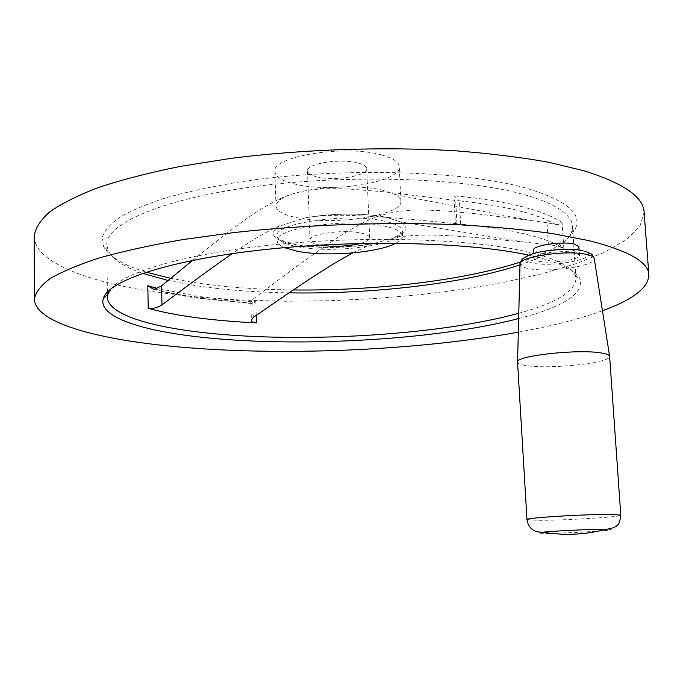 <?xml version="1.0" encoding="UTF-8"?>
<svg xmlns="http://www.w3.org/2000/svg" width="683" height="683" viewBox="0 0 683 683"><rect width="100%" height="100%" fill="white"/><g stroke="black" fill="none" stroke-linecap="round" stroke-linejoin="round"><path stroke-width="0.51" stroke-dasharray="3.42 2.56" d="M360.342 243.481C366.489 241.791 369.605 239.887 369.682 237.769C369.477 235.84 366.575 234.269 360.974 233.057C343.583 229.044 308.357 234.064 310.014 240.168C310.27 242.209 313.386 243.822 319.345 245.009L319.781 245.095M316.801 176.82C334.192 181.413 367.992 175.975 366.686 168.616C366.472 166.319 363.578 164.432 358.012 162.955C340.723 158.046 305.813 163.732 307.495 170.989C307.768 173.422 310.867 175.36 316.801 176.82M395.824 243.233C400.358 240.86 402.594 238.418 402.526 235.908C402.15 231.972 396.294 228.728 384.947 226.175C348.595 217.425 273.183 228.207 277.119 240.945C277.289 243.43 279.714 245.667 284.384 247.656M352.838 252.898L371.928 244.044L396.43 237.249C425.236 233.543 443.284 234.141 524.254 242.089L548.381 244.625C555.074 245.504 560.222 246.768 563.834 248.416C555.27 242.892 541.798 237.957 523.409 233.62C504.822 229.292 482.164 225.988 455.433 223.7L456.944 223.759C400.895 218.201 375.65 216.4 353.854 215.546C334.218 214.727 317.757 215.563 304.473 218.048L276.666 227.115C264.022 233.023 249.235 241.859 232.305 253.624M518.653 318.551C562.877 307.137 583.367 294.083 580.14 279.381C576.401 270.152 559.292 262.093 528.813 255.186L528.77 255.177M518.781 313.258C555.988 303.107 575.052 291.581 576 278.681L575.112 275.223C573.626 271.791 570.237 268.453 564.935 265.2C556.38 259.967 542.9 255.297 524.484 251.207C469.819 238.999 368.589 235.609 278.758 244.266C188.807 252.906 124.605 271.569 111.005 288.789M34.15 236.472C34.807 262.596 88.542 282.438 158.473 292.469L198.497 297.148L241.073 300.059L285.315 301.237L330.435 300.708L375.684 298.514L420.301 294.672L463.535 289.225L504.549 282.199L542.422 273.644L576.128 263.638L604.481 252.283L626.2 239.776L639.894 226.338L644.137 212.345M519.994 264.867C548.927 255.305 566.122 244.463 571.56 232.348L572.474 226.184C572.098 220.78 568.376 215.512 561.324 210.373C552.76 204.208 539.305 198.668 520.958 193.767C461.87 177.776 347.86 174.071 254.452 186.621C160.847 199.112 105.481 224.067 106.804 244.89L108.298 250.951C112.849 259.583 124.297 267.044 142.653 273.354M168.061 280.457L196.047 285.682C224.331 289.916 255.331 292.307 289.029 292.862M170.63 278.34L193.443 282.472C223.811 287.048 257.107 289.549 293.331 289.959M520.42 262.05C551.412 252.044 569.878 240.595 575.82 227.704C581.737 212.712 564.679 199.393 524.638 187.74C461.537 170.195 335.865 167.028 238.58 182.122C211.764 186.57 187.791 191.727 166.678 197.592C147.528 203.739 132.041 210.185 120.217 216.929C110.569 223.725 104.61 230.444 102.348 237.086L103.679 246.665C109.195 256.723 123.384 265.217 146.247 272.141M383.334 190.42C354.793 182.907 296.183 188.047 281.131 199.154C277.622 201.485 275.915 203.816 275.992 206.164C276.615 211.004 283.385 214.812 296.294 217.57C333.014 226.005 403.141 215.521 400.887 201.152C400.742 198.804 398.812 196.619 395.098 194.578L383.334 190.42M192.597 260.36C247.938 215.751 258.541 210.125 276.521 200.426C289.131 193.955 303.551 190.164 319.806 189.054C327.379 188.534 337.342 188.542 349.705 189.08L384.469 191.855L459.403 200.879L453.939 195.731L455.433 223.7M381.729 154.964C345.598 144.284 270.886 156.492 274.873 171.664C275.505 176.923 282.258 181.072 295.124 184.12C331.742 193.409 401.57 182.276 399.256 166.669C398.846 161.991 393.007 158.089 381.729 154.964M563.834 248.416L562.126 222.624L559.59 224.263L556.227 224.647L546.981 222.718L530.435 220.481L477.494 213.924L447.604 211.098C433.449 210.202 421.992 209.886 413.232 210.133C401.228 210.765 390.804 212.413 381.968 215.085C370.878 218.261 356.313 225.578 338.281 237.052L295.03 267.446L252.719 299.376L250.857 302.347L251.446 303.5L255.792 301.707C234.568 300.58 214.735 298.684 196.286 296.012L157.073 288.337M517.569 361.964L517.56 362.178C517.816 363.74 521.103 364.927 527.404 365.764C551.531 369.358 611.336 362.724 609.612 356.355M578.894 246.734C580.123 251.446 550.259 255.886 538.281 252.881L533.517 250.166M538.802 261.23C550.788 264.142 580.687 259.779 579.466 255.194L575.009 252.616C563.116 249.534 532.518 254.067 534.038 258.584L538.802 261.23M518.312 332.169C551.318 326.209 579.363 319.063 602.449 310.748M384.725 221.249C348.39 212.362 273.021 223.239 276.965 236.156C277.58 240.638 284.359 244.13 297.301 246.648C334.124 254.332 404.507 244.42 402.296 231.119C401.92 227.132 396.063 223.845 384.725 221.249M396.43 237.249C407.64 232.024 408.955 226.893 400.375 221.864L387.466 217.561C366.908 212.806 330.128 212.994 304.473 218.048M155.024 289.037C167.728 292.58 182.25 295.526 198.574 297.89L251.028 303.107M555.595 224.519C547.083 219.38 534.695 214.761 518.423 210.654C502.022 206.556 482.343 203.295 459.403 200.879L460.666 224.135M280.021 225.621L278.049 226.773C268.197 234.354 273.746 240.331 294.689 244.693C318.62 248.646 344.369 248.424 371.928 244.044M562.126 222.624C553.563 216.665 540.108 211.32 521.744 206.599C503.192 201.895 480.593 198.275 453.939 195.731M256.202 315.409L255.792 301.707M526.977 519.558L536.812 520.292C561.23 520.617 622.444 516.946 620.804 515.17M520.028 263.775L520.011 264.099C520.207 265.926 522.854 267.377 527.95 268.445C547.621 273.063 596.285 266.037 594.253 258.601L594.219 258.379M582.505 250.832C569.101 248.569 553.981 249.184 537.145 252.667C523.246 256.68 521.428 260.095 531.698 262.921C554.622 268.419 607.546 256.27 582.505 250.832M543.113 532.168C536.283 532.928 537.248 533.312 546.016 533.321M550.652 533.269C578.04 532.919 627.225 529.479 606.052 529.316M548.381 244.625L546.981 222.718M253.248 317.458L252.719 299.376M456.944 223.759L455.681 200.307M369.682 237.769L366.686 168.616M277.119 240.945L276.965 236.156L276.521 236.045L277.639 237.744C277.46 238.973 283.436 241.176 295.551 244.343C317.049 248.561 351.685 247.895 375.838 242.858M303.226 218.338C328.796 213.062 366.233 212.746 387.201 217.553L400.375 221.864L524.254 242.089M575.112 275.223L580.14 279.381M571.56 232.348L575.82 227.704M281.131 199.154L276.521 200.426M275.992 206.164L274.873 171.664M402.526 235.908L402.296 231.119L402.765 230.974C402.782 230.248 404.865 232.852 391.786 238.461M251.446 303.5L197.839 298.215C181.106 295.807 166.242 292.776 153.248 289.14M555.663 224.536C547.373 219.422 535.096 214.795 518.832 210.671C502.338 206.531 482.505 203.244 459.326 200.819M576 278.681L572.474 226.184M579.466 255.194L579.124 250.072M534.038 258.584L533.722 253.461M583.026 250.746L585.271 251.31M250.857 302.347L251.378 320.173M107.462 297.336L107.427 294.544M107.393 292.068L106.804 244.89M276.666 227.115L280.346 225.492M400.887 201.152L399.256 166.669M395.098 194.578L530.725 220.541M108.298 250.951L103.679 246.665M310.014 240.168L307.495 170.989"/><path stroke-width="1.02" d="M319.781 245.095C333.406 247.101 346.921 246.563 360.342 243.481M284.384 247.656L297.464 251.293C326.278 256.97 378.339 252.812 395.824 243.233M528.77 255.177C470.271 242.192 358.455 239.306 263.723 249.688C168.821 260.035 108.102 280.781 103.312 298.531C97.959 315.896 137.812 329.693 194.664 336.454C291.308 348.168 433.987 340.621 518.653 318.551M111.005 288.789L108.008 293.98L107.462 297.498C107.897 313.173 145.206 325.501 197.105 331.861C293.238 343.831 436.463 335.942 518.781 313.258M644.137 212.345L644.112 211.978C643.318 196.815 623.263 183.087 583.965 170.776L548.048 162.136C520.25 157.192 489.148 153.393 454.758 150.755C383.897 146.555 303.013 149.278 231.204 158.336L180.517 166.353C149.415 172.662 122.172 179.672 98.813 187.39C77.956 195.364 61.572 203.543 49.654 211.935C40.288 220.31 35.115 228.489 34.15 236.472L34.406 299.069M602.449 310.748C633.081 299.726 648.551 287.671 648.85 274.583C648.261 261.939 628.232 250.618 588.78 240.604L552.684 233.629C524.715 229.684 493.399 226.73 458.737 224.767C387.329 221.744 305.711 224.579 233.244 232.655L182.088 239.707C150.695 245.188 123.205 251.242 99.633 257.85C78.596 264.654 62.068 271.603 50.047 278.69C40.596 285.742 35.388 292.597 34.406 299.265C35.055 321.036 89.132 337.171 159.438 345.017C266.609 356.961 410.235 351.719 518.312 332.169M289.029 292.862C371.543 294.271 462.596 283.966 519.994 264.867M293.331 289.959C374.549 290.907 462.963 280.73 520.42 262.05M232.305 253.624C217.245 263.86 193.801 280.952 161.973 304.917C157.414 307.76 152.83 308.895 148.211 308.323L147.818 285.733L153.248 289.14L155.024 289.037L161.615 285.793L192.597 260.36M148.211 308.323C162.102 312.157 178.289 315.298 196.781 317.732C215.273 320.165 235.148 321.872 256.424 322.854C253.248 322.615 251.566 321.719 251.378 320.173L253.248 317.458C308.468 279.176 330.333 265.081 352.838 252.898M609.612 356.355L609.612 356.321C609.432 354.904 606.564 353.768 601.006 352.923C577.212 348.859 514.359 356.039 517.56 362.178L526.977 519.558C528.377 528.283 533.764 532.484 543.113 532.168C562.186 535.421 581.207 534.951 600.178 530.759L606.052 529.316L604.148 529.308C590.138 529.24 554.468 530.922 543.113 532.168M533.722 253.461L533.517 250.166C531.989 245.539 562.553 240.928 574.437 244.087L578.894 246.734L579.124 250.072M142.653 273.354L168.061 280.457M146.247 272.141L170.63 278.34M256.424 322.854L256.202 315.409M606.052 529.316C620.582 527.413 619.396 522.179 620.804 515.17L612.233 514.444C588.242 513.983 523.963 517.893 526.977 519.558M609.586 356.185L594.253 258.601C594.031 256.945 591.657 255.596 587.132 254.537C567.829 249.526 517.586 256.876 520.011 264.099L517.569 361.964M546.016 533.321L550.652 533.269M161.973 304.917L161.615 285.793M147.818 285.733L157.073 288.337M620.804 515.17L609.612 356.321M583.026 250.746C569.52 247.494 537.948 250.516 528.096 255.476C521.385 259.583 521.94 258.584 520.028 263.775M585.271 251.31C592.665 254.708 591.487 253.094 594.219 258.379M107.427 294.544L107.393 292.068M648.85 274.583L644.112 211.978M108.008 293.98L103.312 298.531"/></g></svg>
